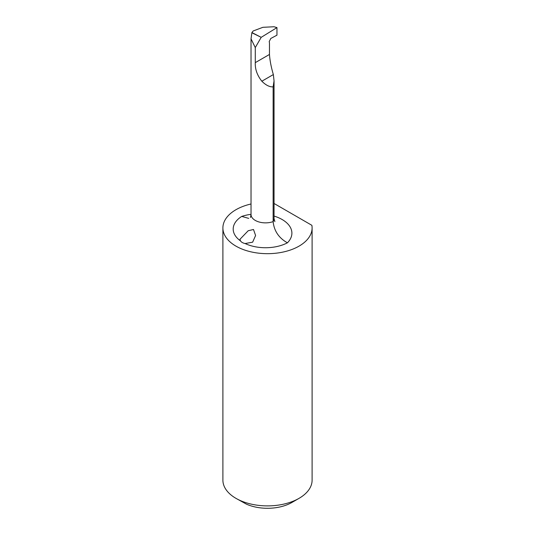 <?xml version="1.0" encoding="UTF-8"?>
<svg xmlns="http://www.w3.org/2000/svg" width="535" height="535" viewBox="0 0 535 535"><rect width="100%" height="100%" fill="white"/><g stroke="black" fill="none" stroke-linecap="round" stroke-linejoin="round"><path stroke-width="0.8" d="M245.104 243.539A7.804 4.507 180 0 1 240.456 240.857L239.988 239.272L248.213 230.732L253.496 229.495L255.596 235.507L252.64 242.181L245.104 243.539A32.341 18.671 0 0 0 287.415 242.81A33.458 19.313 0 0 0 274.047 216.073M274.047 203.474L311.878 225.322A44.606 25.754 180 0 1 312.106 227.923A44.606 25.754 180 0 1 267.5 253.677A44.606 25.754 180 0 1 222.894 227.923A44.606 25.754 180 0 1 251.029 203.989M312.106 227.923L312.106 480.136A44.606 25.754 180 0 1 299.045 498.346A44.606 25.754 180 0 1 235.955 498.346A44.606 25.754 180 0 1 222.894 480.136L222.894 227.923M235.955 498.346L246.421 504.151A34.568 19.955 0 0 0 291.943 502.445L299.045 498.346M273.138 86.857L274.047 80.852L273.352 74.566C271.191 67.27 269.894 60.569 269.473 54.456L269.473 43.315A2.234 1.291 120 0 1 269.5 42.967L269.199 41.63L270.79 38.48L276.963 35.163L276.963 27.606L274.007 26.75L262.892 27.312L253.189 30.97L251.905 32.541L251.029 38.821L255.275 47.588L255.275 62.648C254.994 69.155 257.188 75.341 261.842 81.213C265.835 85.199 269.6 87.078 273.138 86.857L273.138 221.617C274.094 230.959 278.849 238.022 287.415 242.81M251.029 214.321A33.458 19.313 0 0 0 241.72 216.428L248.728 218.367M276.963 27.606L261.194 37.343L255.275 47.588M251.905 32.541L261.194 37.343L251.905 32.775M241.72 216.428A32.341 18.671 0 0 0 240.456 240.857M274.047 80.852L274.047 218.588A15.615 9.015 180 0 1 273.138 221.617A14.498 8.373 180 0 1 258.465 221.804A14.498 8.373 180 0 1 251.029 214.495L251.029 38.821M255.275 62.648L269.473 54.456M261.842 81.213L273.352 74.566M274.047 218.588L274.87 221.637M250.474 217.484L251.029 214.495"/></g></svg>
